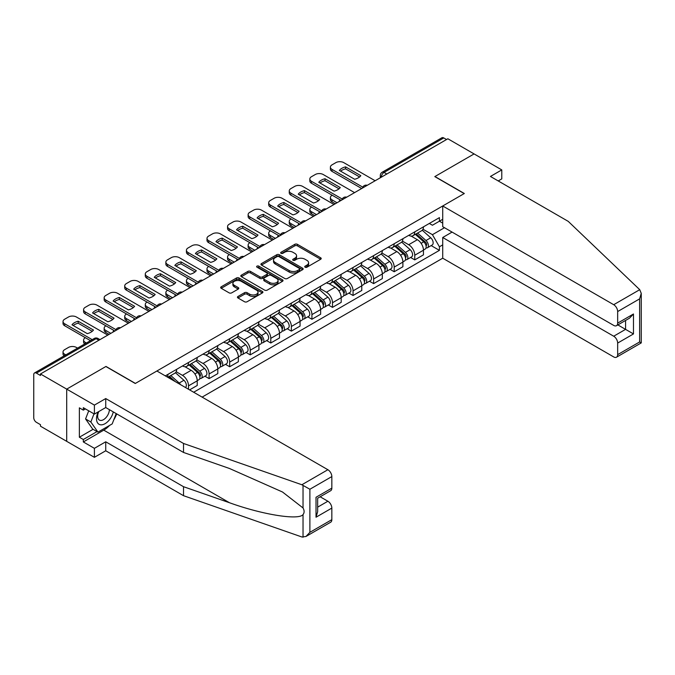 <?xml version="1.0" encoding="UTF-8"?>
<svg xmlns="http://www.w3.org/2000/svg" width="675" height="675" viewBox="0 0 675 675"><rect width="100%" height="100%" fill="white"/><g stroke="black" fill="none" stroke-linecap="round" stroke-linejoin="round"><path stroke-width="1.01" d="M305.108 267.207A1.282 0.743 0 0 0 306.923 267.207L320.667 259.267A1.831 1.055 0 0 0 321.207 258.517A1.831 1.055 0 0 0 320.667 257.774L297.38 244.325A1.831 1.055 0 0 0 294.789 244.325L281.036 252.264A1.282 0.743 0 0 0 280.665 252.788A1.282 0.743 0 0 0 281.036 253.311A1.282 0.743 0 0 0 282.85 253.311L284.631 252.281A5.856 3.383 0 0 1 292.916 252.281L294.857 253.403A5.856 3.383 0 0 1 296.57 255.791A5.856 3.383 0 0 1 294.857 258.179L293.077 259.208A1.282 0.743 0 0 0 292.697 259.732A1.282 0.743 0 0 0 293.077 260.255A1.282 0.743 0 0 0 294.891 260.255L296.663 259.225A5.856 3.383 0 0 1 304.948 259.225L306.889 260.348A5.856 3.383 0 0 1 308.602 262.744A5.856 3.383 0 0 1 306.889 265.132L305.108 266.161A1.282 0.743 0 0 0 304.737 266.684A1.282 0.743 0 0 0 305.108 267.207L305.108 266.161M237.98 296.477A1.831 1.055 0 0 0 237.44 297.219A1.831 1.055 0 0 0 237.98 297.97L244.51 301.742A1.831 1.055 0 0 0 247.101 301.742L262.373 292.925A1.831 1.055 0 0 0 262.913 292.174A1.831 1.055 0 0 0 262.373 291.431L239.077 277.982A1.831 1.055 0 0 0 236.495 277.982L221.223 286.799A1.831 1.055 0 0 0 220.683 287.542A1.831 1.055 0 0 0 221.223 288.293L229.112 292.849A1.831 1.055 0 0 0 231.702 292.849L238.241 289.077A1.831 1.055 0 0 0 238.773 288.326A1.831 1.055 0 0 0 238.241 287.584L234.326 285.323A4.894 2.827 0 0 1 232.892 283.323A4.894 2.827 0 0 1 235.913 280.716A4.894 2.827 0 0 1 241.245 281.323L256.584 290.183A4.894 2.827 0 0 1 258.019 292.174A4.894 2.827 0 0 1 254.99 294.789A4.894 2.827 0 0 1 249.657 294.173L247.101 292.697A1.831 1.055 0 0 0 244.51 292.697L237.98 296.477L237.98 297.97M40.475 373.975L447.854 138.772L474.086 153.925L434.801 176.605L464.197 193.582L135.397 383.408L106 366.441L66.707 389.121L40.475 373.975L40.475 375.494L36.391 373.132A3.729 2.152 -120 0 0 34.526 372.954A3.729 2.152 -120 0 0 33.75 374.659L33.75 417.741A3.729 2.152 -120 0 0 36.391 422.305L40.475 424.668L40.475 426.187L66.707 441.34L66.707 389.121L66.707 441.34L94.399 457.321L94.399 448.335L105.73 441.796L105.73 450.773L94.399 457.321M284.757 278.505A1.831 1.055 0 0 0 287.348 278.505L302.619 269.688A1.831 1.055 0 0 0 303.151 268.945A1.831 1.055 0 0 0 302.619 268.194L279.323 254.745A1.831 1.055 0 0 0 276.733 254.745L261.47 263.562A1.831 1.055 0 0 0 260.93 264.313A1.831 1.055 0 0 0 261.47 265.056L284.757 278.505M257.512 267.477A1.282 0.743 0 0 1 258.812 267.663L282.471 281.323L267.224 290.123A1.831 1.055 0 0 1 264.634 290.123L241.346 276.674L241.346 275.181A1.831 1.055 0 0 0 240.806 275.923A1.831 1.055 0 0 0 241.346 276.674M241.346 275.181L247.877 271.409A1.831 1.055 0 0 1 250.467 271.409L259.917 276.86A1.831 1.055 0 0 0 262.499 276.86L266.836 274.362A1.831 1.055 0 0 0 267.376 273.611A1.831 1.055 0 0 0 266.836 272.86L257.006 267.182A1.282 0.743 0 0 1 256.627 266.659A1.282 0.743 0 0 1 257.42 265.975A1.282 0.743 0 0 1 258.812 266.136L282.496 279.813A1.831 1.055 0 0 1 283.027 280.555A1.831 1.055 0 0 1 282.496 281.306L282.496 279.813M202.112 397.111L442.716 258.204L613.702 356.923A5.594 3.232 -120 0 0 616.503 357.202A5.594 3.232 -120 0 0 617.659 354.637L617.659 343.069A5.594 3.232 -120 0 0 613.702 336.218L625.573 329.366L633.479 333.939L617.659 343.069M386.809 174.015L384.041 172.42A3.729 2.152 60 0 0 382.177 172.235L441.906 137.751A3.729 2.152 60 0 1 443.77 137.936L384.041 172.42A3.729 2.152 120 0 0 381.409 176.985L381.409 177.137M446.538 139.539L443.77 137.936M414.762 231.863A8.572 4.953 60 0 1 412.982 235.718L421.689 230.69A8.572 4.953 -120 0 0 423.461 226.842M402.41 241.102L408.696 244.73A8.572 4.953 60 0 1 414.762 255.234L423.461 250.206A8.572 4.953 -120 0 0 417.395 239.701L411.168 236.107M423.461 250.206L423.461 254.855L414.762 259.875L410.594 257.47M412.982 235.718A8.572 4.953 60 0 1 408.763 235.33M414.762 255.234L414.762 259.875M394.192 243.743A8.572 4.953 60 0 1 392.42 247.59L401.119 242.561A8.572 4.953 -120 0 0 402.899 238.714M390.023 269.342L394.192 271.747L402.899 266.726L402.899 262.086A8.572 4.953 -120 0 0 396.832 251.581L390.606 247.987M392.42 247.59A8.572 4.953 60 0 1 388.201 247.202M381.848 252.973L388.133 256.601A8.572 4.953 60 0 1 394.192 267.106L394.192 271.747M373.629 255.614A8.572 4.953 60 0 1 371.849 259.462L380.557 254.441A8.572 4.953 -120 0 0 382.328 250.585M369.453 281.213L373.629 283.627L382.328 278.598L382.328 273.957A8.572 4.953 -120 0 0 376.262 263.452L370.035 259.858M371.849 259.462A8.572 4.953 60 0 1 367.63 259.073M361.277 264.845L367.563 268.473A8.572 4.953 60 0 1 373.629 278.977L373.629 283.627M353.059 267.486A8.572 4.953 60 0 1 351.287 271.333L359.986 266.313A8.572 4.953 -120 0 0 361.766 262.465M348.891 293.093L353.059 295.498L361.766 290.478L361.766 285.829A8.572 4.953 -120 0 0 355.7 275.324L349.473 271.73M351.287 271.333A8.572 4.953 60 0 1 347.06 270.953M340.715 276.725L347.001 280.353A8.572 4.953 60 0 1 353.059 290.858L353.059 295.498M332.497 279.357A8.572 4.953 60 0 1 330.716 283.213L339.424 278.184A8.572 4.953 -120 0 0 341.196 274.337M328.32 304.965L332.497 307.37L341.196 302.349L341.196 297.709A8.572 4.953 -120 0 0 335.129 287.204L328.902 283.601M330.716 283.213A8.572 4.953 60 0 1 326.498 282.825M320.144 288.596L326.43 292.224A8.572 4.953 60 0 1 332.497 302.729L332.497 307.37M311.926 291.237A8.572 4.953 60 0 1 310.154 295.085L318.853 290.064A8.572 4.953 -120 0 0 320.625 286.208M307.758 316.837L311.926 319.25L320.633 314.221L320.633 309.58A8.572 4.953 -120 0 0 314.567 299.076L308.34 295.481M310.154 295.085A8.572 4.953 60 0 1 305.927 294.697M299.582 300.468L305.868 304.096A8.572 4.953 60 0 1 311.926 314.601L311.926 319.25M291.364 303.109A8.572 4.953 60 0 1 289.583 306.956L298.282 301.936A8.572 4.953 -120 0 0 300.063 298.088M287.187 328.708L291.364 331.121L300.063 326.093L300.063 321.452A8.572 4.953 -120 0 0 293.996 310.947L287.769 307.353M289.583 306.956A8.572 4.953 60 0 1 285.365 306.568M279.011 312.348L285.297 315.976A8.572 4.953 60 0 1 291.364 326.481L291.364 331.121M270.793 314.98A8.572 4.953 60 0 1 269.021 318.836L277.72 313.808A8.572 4.953 -120 0 0 279.492 309.96M266.625 340.588L270.793 342.993L279.492 337.973L279.492 333.323A8.572 4.953 -120 0 0 273.434 322.827L267.207 319.224M269.021 318.836A8.572 4.953 60 0 1 264.794 318.448M258.449 324.219L264.727 327.848A8.572 4.953 60 0 1 270.793 338.352L270.793 342.993M250.231 326.86A8.572 4.953 60 0 1 248.451 330.708L257.15 325.688A8.572 4.953 -120 0 0 258.93 321.832M246.054 352.46L250.231 354.864L258.93 349.844L258.93 345.203A8.572 4.953 -120 0 0 252.863 334.699L246.637 331.104M248.451 330.708A8.572 4.953 60 0 1 244.232 330.32M237.878 336.091L244.164 339.719A8.572 4.953 60 0 1 250.231 350.224L250.231 354.864M229.66 338.732A8.572 4.953 60 0 1 227.888 342.579L236.587 337.559A8.572 4.953 -120 0 0 238.359 333.712M225.492 364.331L229.66 366.744L238.359 361.716L238.359 357.075A8.572 4.953 -120 0 0 232.301 346.57L226.066 342.976M227.888 342.579A8.572 4.953 60 0 1 223.661 342.191M217.316 347.971L223.594 351.599A8.572 4.953 60 0 1 229.66 362.095L229.66 366.744M209.098 350.603A8.572 4.953 60 0 1 207.318 354.459L216.017 349.431A8.572 4.953 -120 0 0 217.797 345.583M204.922 376.211L209.098 378.616L217.797 373.596L217.797 368.947A8.572 4.953 -120 0 0 211.731 358.442L205.504 354.848M207.318 354.459A8.572 4.953 60 0 1 203.099 354.071M196.746 359.843L203.032 363.471A8.572 4.953 60 0 1 209.098 373.975L209.098 378.616M188.528 362.483A8.572 4.953 60 0 1 186.756 366.331L195.455 361.302A8.572 4.953 -120 0 0 197.227 357.455M189.582 389.88L197.227 385.467L197.227 380.827A8.572 4.953 -120 0 0 191.168 370.322L184.933 366.727M186.756 366.331A8.572 4.953 60 0 1 182.528 365.943M176.175 371.714L182.461 375.342A8.572 4.953 60 0 1 188.528 385.847L188.528 389.273M167.771 377.291L174.884 373.182A8.572 4.953 -120 0 0 176.664 369.326M167.957 374.355A8.572 4.953 60 0 1 167.324 377.03M442.716 223.113L439.417 221.206L432.43 225.239L429.334 223.45M422.98 229.23L432.43 234.681L444.487 227.72M442.716 244.882L439.417 246.78L432.43 234.681M193.666 392.243L439.417 250.358L439.417 246.78M442.716 219.308L439.417 221.206L439.417 217.628L165.324 375.874M431.156 245.59L439.417 250.358M305.623 267.384L306.889 266.65A5.856 3.383 0 0 0 308.602 264.262L308.602 262.744M296.57 255.791L296.57 257.31A5.856 3.383 0 0 1 294.857 259.706L293.583 260.44M320.667 257.774L320.667 259.267L297.38 245.843A1.831 1.055 0 0 0 294.789 245.843L281.551 253.488M302.619 268.194L302.619 269.688L279.323 256.272A1.831 1.055 0 0 0 276.733 256.272L261.495 265.073L261.47 263.562M299.379 269.468A1.282 0.743 0 0 0 299.759 268.945A1.282 0.743 0 0 0 299.379 268.422L278.935 256.61A1.282 0.743 0 0 0 277.121 256.61L275.248 257.698A5.856 3.383 0 0 0 273.535 260.086A5.856 3.383 0 0 0 275.248 262.482L289.229 270.548A5.856 3.383 0 0 0 297.506 270.548L299.379 269.468L299.379 270.987A1.282 0.743 0 0 0 299.759 270.464L299.759 268.945M273.535 260.086L273.535 261.613A5.856 3.383 0 0 0 275.248 264.001L275.248 262.482M299.379 270.987L297.506 272.067A5.856 3.383 0 0 1 289.229 272.067L275.248 264.001M241.372 276.691L247.877 272.928L247.877 271.409M267.376 273.611L267.376 275.13A1.831 1.055 0 0 1 266.836 275.881L262.499 278.387A1.831 1.055 0 0 1 259.917 278.387L250.467 272.928A1.831 1.055 0 0 0 247.877 272.928M269.713 282.521A4.894 2.827 0 0 0 275.054 283.137A4.894 2.827 0 0 0 278.075 280.522A4.894 2.827 0 0 0 276.64 278.522L271.24 275.4A1.831 1.055 0 0 0 268.65 275.4L264.313 277.906A1.831 1.055 0 0 0 263.782 278.657A1.831 1.055 0 0 0 264.313 279.399L269.713 282.521L269.713 284.04A4.894 2.827 0 0 0 275.054 284.656A4.894 2.827 0 0 0 278.075 282.04L278.075 280.522M263.782 278.657L263.782 280.176A1.831 1.055 0 0 0 264.313 280.927L264.313 279.399M269.713 284.04L264.313 280.927M258.019 292.174L258.019 293.701A4.894 2.827 0 0 1 254.99 296.308A4.894 2.827 0 0 1 249.657 295.701L247.101 294.224A1.831 1.055 0 0 0 244.51 294.224L238.005 297.979M232.892 283.323L232.892 284.85A4.894 2.827 0 0 0 234.326 286.841L234.326 285.323M238.216 289.094L234.326 286.841M262.347 292.942L239.077 279.501A1.831 1.055 0 0 0 236.495 279.501L221.248 288.309L221.223 286.799M415.353 234.343L423.74 241.827A4.657 2.692 60 0 1 425.199 249.033L423.461 250.037M339.812 201.15L339.365 200.888A11.652 6.725 -0 0 1 340.267 199.893M415.581 234.546L419.521 236.824M332.168 195.218L332.032 195.294A5.594 3.232 -0 0 0 330.396 197.572A5.594 3.232 -0 0 0 332.032 199.859L337.044 202.753M416.205 233.854L425.528 242.182A2.236 1.291 60 0 1 426.229 245.641A2.236 1.291 60 0 1 426.026 245.717M417.597 233.052L425.976 240.528A4.657 2.692 60 0 1 427.444 247.733A4.657 2.692 60 0 1 426.035 247.885M422.272 230.243L430.726 237.786A4.657 2.692 60 0 1 432.186 245L427.444 247.733M335.332 203.74L332.032 201.833A5.594 3.232 180 0 1 330.396 199.555L330.396 197.572M359.606 176.951L345.558 168.843A11.652 6.725 180 0 0 340.588 171.155M361.699 188.519L332.032 171.391A5.594 3.232 180 0 1 330.396 169.104L330.396 167.13A5.594 3.232 -0 0 0 332.032 169.408L332.032 171.391M345.558 166.868A11.652 6.725 180 0 0 339.365 170.446L354.637 179.263A11.652 6.725 180 0 0 360.83 175.686L345.558 166.868L345.558 168.843M375.148 180.757L343.769 162.633A5.594 3.232 -0 0 0 335.855 162.633L332.032 164.843A5.594 3.232 -0 0 0 330.396 167.13M362.787 187.169L332.032 169.408M394.791 246.223L403.169 253.699A4.657 2.692 60 0 1 404.637 260.904L402.891 261.908M319.241 213.03L318.794 212.768A11.652 6.725 -0 0 1 319.705 211.764M395.01 246.417L398.959 248.695M311.597 207.09L311.47 207.166A5.594 3.232 -0 0 0 309.825 209.453A5.594 3.232 -0 0 0 311.47 211.731L316.474 214.625M395.634 245.734L404.958 254.053A2.236 1.291 60 0 1 405.667 257.512A2.236 1.291 60 0 1 405.456 257.597M397.035 244.924L405.413 252.408A4.657 2.692 60 0 1 406.873 259.613A4.657 2.692 60 0 1 405.464 259.765M401.701 242.122L410.155 249.666A4.657 2.692 60 0 1 411.623 256.871L406.873 259.613M314.761 215.612L311.47 213.713A5.594 3.232 180 0 1 309.825 211.427L309.825 209.453M374.22 258.095L382.607 265.57A4.657 2.692 60 0 1 384.067 272.776L382.328 273.78M298.679 224.902L298.232 224.64A11.652 6.725 -0 0 1 299.135 223.644M374.448 258.289L378.388 260.567M291.035 218.962L290.9 219.038A5.594 3.232 -0 0 0 289.263 221.324A5.594 3.232 -0 0 0 290.9 223.602L295.912 226.496M375.072 257.605L384.396 265.925A2.236 1.291 60 0 1 385.096 269.384A2.236 1.291 60 0 1 384.893 269.468M376.464 256.804L384.843 264.279A4.657 2.692 60 0 1 386.311 271.485A4.657 2.692 60 0 1 384.902 271.637M381.139 253.994L389.593 261.537A4.657 2.692 60 0 1 391.053 268.743L386.311 271.485M294.199 227.492L290.9 225.585A5.594 3.232 180 0 1 289.263 223.298L289.263 221.324M639.731 289.685L641.25 293.372L639.613 298.882L617.659 311.555A5.594 3.232 -120 0 0 613.702 304.703L639.731 289.685L568.223 221.358L490.438 176.453L501.778 169.906L474.086 153.925L434.936 176.529L464.333 193.506L442.716 205.985L613.702 304.703M501.778 169.906L501.778 178.892L498.218 180.942M442.716 258.204L442.716 237.499L613.702 336.218M442.716 205.985L442.716 226.69L613.702 325.409A5.594 3.232 -120 0 0 616.503 325.688A5.594 3.232 -120 0 0 617.659 323.131L617.659 311.555M452.073 232.09L442.716 237.499M617.844 324.911L625.573 329.366L625.573 320.456M617.659 323.131L633.479 313.993L629.522 318.17L616.503 325.688M617.659 354.637L639.613 341.963L640.44 342.444M105.73 441.796L183.516 486.7L183.516 495.686L301.86 536.971L305.927 536.507L309.884 532.33L331.838 519.657A5.594 3.232 60 0 1 330.674 522.222L305.927 536.507M183.516 486.7L229.492 502.74C262.153 514.612 298.747 520.501 303.033 514.586C304.467 512.781 304.467 510.57 303.033 507.954L282.496 491.999L229.492 468.492L183.516 452.452L105.73 407.54L94.399 414.087L83.32 407.692L83.32 410.13L79.363 407.843L79.363 437.223L83.32 439.509L97.031 431.595M183.516 495.686L105.73 450.773M331.838 476.575L309.884 489.248L301.86 484.751L183.516 443.467L105.73 398.562L94.399 405.101L66.707 389.121L105.865 366.517L135.262 383.484L156.887 371.005L327.881 469.724A5.594 3.232 60 0 1 331.838 476.575L331.838 488.143A5.594 3.232 60 0 1 330.674 490.708L317.655 498.226L317.655 511.709L316.018 517.227L316.018 497.281C318.153 498.513 318.153 498.513 316.018 497.281L331.838 488.143M94.399 405.101L94.399 414.087M109.569 425.419A20.976 12.108 -60 0 1 103.756 430.144L83.32 441.948L94.399 448.335M83.32 441.948L83.32 439.509M105.73 398.562L105.73 407.54M183.516 443.467L183.516 452.452M317.655 507.144L327.881 501.238A5.594 3.232 60 0 1 331.838 508.089L331.838 519.657M327.881 501.238L320.161 496.783M116.707 413.876A20.976 12.108 -60 0 1 113.738 419.934M85.43 408.907L83.32 410.13M79.363 437.223L93.082 429.308M98.17 411.91A12.116 6.995 120 0 0 96.508 418.728A12.116 6.995 120 0 0 103.823 424.297A12.116 6.995 120 0 0 113.282 411.893M98.82 411.531A8.294 4.792 120 0 0 97.647 416.264A8.294 4.792 120 0 0 99.368 420.069A8.294 4.792 120 0 0 105.697 417.909A8.294 4.792 120 0 0 109.375 409.649M116.201 413.581L112.193 423.908L97.959 432.127L92.686 429.081L85.565 418.956L88.729 410.813M97.959 432.127L90.838 422.002L94.002 413.859M85.565 418.956L90.838 422.002M339.036 188.831L324.996 180.723A11.652 6.725 180 0 0 320.017 183.026M341.128 200.391L311.47 183.262A5.594 3.232 180 0 1 309.825 180.984L309.825 179.002A5.594 3.232 -0 0 0 311.47 181.288L311.47 183.262M324.996 178.74A11.652 6.725 180 0 0 318.794 182.318L334.066 191.135A11.652 6.725 180 0 0 340.259 187.557L324.996 178.74L324.996 180.723M354.577 192.628L323.198 174.513A5.594 3.232 -0 0 0 315.293 174.513L311.47 176.715A5.594 3.232 -0 0 0 309.825 179.002M342.225 199.041L311.47 181.288M318.465 200.703L304.425 192.594A11.652 6.725 180 0 0 299.455 194.898M320.566 212.262L290.9 195.143A5.594 3.232 180 0 1 289.263 192.856L289.263 190.873A5.594 3.232 -0 0 0 290.9 193.16L290.9 195.143M304.425 190.62A11.652 6.725 180 0 0 298.232 194.197L313.495 203.006A11.652 6.725 180 0 0 319.697 199.429L304.425 190.62L304.425 192.594M334.007 204.5L302.636 186.384A5.594 3.232 -0 0 0 294.722 186.384L290.9 188.595A5.594 3.232 -0 0 0 289.263 190.873M321.654 210.921L290.9 193.16M353.658 269.966L362.036 277.45A4.657 2.692 60 0 1 363.504 284.656L361.758 285.66M278.108 236.773L277.661 236.512A11.652 6.725 -0 0 1 278.573 235.516M353.877 270.169L357.826 272.447M270.464 230.833L270.337 230.918A5.594 3.232 -0 0 0 268.692 233.196A5.594 3.232 -0 0 0 270.337 235.482L275.341 238.376M354.502 269.477L363.825 277.805A2.236 1.291 60 0 1 364.534 281.264A2.236 1.291 60 0 1 364.323 281.34M355.894 268.675L364.281 276.151A4.657 2.692 60 0 1 365.74 283.357A4.657 2.692 60 0 1 364.331 283.508M360.568 265.866L369.023 273.409A4.657 2.692 60 0 1 370.491 280.623L365.74 283.357M273.628 239.363L270.337 237.457A5.594 3.232 180 0 1 268.692 235.178L268.692 233.196M333.087 281.846L341.474 289.322A4.657 2.692 60 0 1 342.934 296.527L341.196 297.532M257.546 248.645L257.099 248.392A11.652 6.725 -0 0 1 258.002 247.387M333.315 282.04L337.255 284.318M249.902 242.713L249.767 242.789A5.594 3.232 -0 0 0 248.13 245.067A5.594 3.232 -0 0 0 249.767 247.354L254.779 250.248M333.931 281.357L343.263 289.676A2.236 1.291 60 0 1 343.963 293.136A2.236 1.291 60 0 1 343.761 293.22M335.332 280.547L343.71 288.023A4.657 2.692 60 0 1 345.178 295.237A4.657 2.692 60 0 1 343.769 295.38M340.006 277.746L348.46 285.289A4.657 2.692 60 0 1 349.92 292.494L345.178 295.237M253.066 251.235L249.767 249.337A5.594 3.232 180 0 1 248.13 247.05L248.13 245.067M312.525 293.718L320.903 301.193A4.657 2.692 60 0 1 322.363 308.399L320.625 309.403M236.976 260.525L236.528 260.263A11.652 6.725 -0 0 1 237.44 259.267M312.744 293.912L316.693 296.19M229.331 254.585L229.196 254.661A5.594 3.232 -0 0 0 227.559 256.947A5.594 3.232 -0 0 0 229.196 259.225L234.208 262.119M313.369 293.228L322.692 301.548A2.236 1.291 60 0 1 323.392 305.007A2.236 1.291 60 0 1 323.19 305.092M314.761 292.418L323.148 299.902A4.657 2.692 60 0 1 324.608 307.108A4.657 2.692 60 0 1 323.198 307.26M319.435 289.617L327.89 297.16A4.657 2.692 60 0 1 329.358 304.366L324.608 307.108M232.495 263.107L229.196 261.208A5.594 3.232 180 0 1 227.559 258.922L227.559 256.947M297.903 212.574L283.854 204.466A11.652 6.725 180 0 0 278.885 206.778M299.995 224.142L270.337 207.014A5.594 3.232 180 0 1 268.692 204.727L268.692 202.753A5.594 3.232 -0 0 0 270.337 205.031L270.337 207.014M283.854 202.492A11.652 6.725 180 0 0 277.661 206.069L292.933 214.886A11.652 6.725 180 0 0 299.126 211.309L283.854 202.492L283.854 204.466M313.445 216.371L282.066 198.256A5.594 3.232 -0 0 0 274.16 198.256L270.337 200.467A5.594 3.232 -0 0 0 268.692 202.753M301.092 222.792L270.337 205.031M277.332 224.454L263.292 216.346A11.652 6.725 180 0 0 258.323 218.649M279.433 236.014L249.767 218.886A5.594 3.232 180 0 1 248.13 216.599L248.13 214.625A5.594 3.232 -0 0 0 249.767 216.911L249.767 218.886M263.292 214.363A11.652 6.725 180 0 0 257.099 217.941L272.363 226.758A11.652 6.725 180 0 0 278.564 223.18L263.292 214.363L263.292 216.346M292.874 228.251L261.503 210.136A5.594 3.232 -0 0 0 253.589 210.136L249.767 212.338A5.594 3.232 -0 0 0 248.13 214.625M280.522 234.664L249.767 216.911M256.77 236.326L242.722 228.218A11.652 6.725 180 0 0 237.752 230.521M258.863 247.885L229.196 230.757A5.594 3.232 180 0 1 227.559 228.479L227.559 226.496A5.594 3.232 -0 0 0 229.196 228.783L229.196 230.757M242.722 226.235A11.652 6.725 180 0 0 236.528 229.812L251.8 238.629A11.652 6.725 180 0 0 257.993 235.052L242.722 226.235L242.722 228.218M272.312 240.123L240.933 222.007A5.594 3.232 -0 0 0 233.027 222.007L229.196 224.218A5.594 3.232 -0 0 0 227.559 226.496M259.959 246.535L229.196 228.783M291.954 305.589L300.333 313.065A4.657 2.692 60 0 1 301.801 320.279L300.063 321.283M216.413 272.396L215.958 272.135A11.652 6.725 -0 0 1 216.869 271.139M292.182 305.792L296.123 308.07M208.769 266.456L208.634 266.532A5.594 3.232 -0 0 0 206.997 268.819A5.594 3.232 -0 0 0 208.634 271.105L213.646 273.991M292.798 305.1L302.13 313.419A2.236 1.291 60 0 1 302.83 316.887A2.236 1.291 60 0 1 302.628 316.963M294.199 304.298L302.577 311.774A4.657 2.692 60 0 1 304.045 318.98A4.657 2.692 60 0 1 302.636 319.132M298.873 301.489L307.327 309.032A4.657 2.692 60 0 1 308.787 316.246L304.045 318.98M211.925 274.987L208.634 273.08A5.594 3.232 180 0 1 206.997 270.802L206.997 268.819M236.199 248.198L222.159 240.089A11.652 6.725 180 0 0 217.19 242.401M238.3 259.757L208.634 242.637A5.594 3.232 180 0 1 206.997 240.351L206.997 238.376A5.594 3.232 -0 0 0 208.634 240.654L208.634 242.637M222.159 238.115A11.652 6.725 180 0 0 215.958 241.692L231.23 250.509A11.652 6.725 180 0 0 237.431 246.932L222.159 238.115L222.159 240.089M251.741 251.994L220.371 233.879A5.594 3.232 -0 0 0 212.456 233.879L208.634 236.09A5.594 3.232 -0 0 0 206.997 238.376M239.389 258.415L208.634 240.654M271.392 317.461L279.771 324.945A4.657 2.692 60 0 1 281.23 332.151L279.492 333.155M195.843 284.268L195.396 284.015A11.652 6.725 -0 0 1 196.307 283.011M271.612 317.663L275.56 319.942M188.198 278.336L188.063 278.412A5.594 3.232 -0 0 0 186.427 280.69A5.594 3.232 -0 0 0 188.063 282.977L193.075 285.871M272.236 316.98L281.559 325.299A2.236 1.291 60 0 1 282.26 328.759A2.236 1.291 60 0 1 282.057 328.835M273.628 316.17L282.015 323.646A4.657 2.692 60 0 1 283.475 330.86A4.657 2.692 60 0 1 282.066 331.003M278.302 313.369L286.757 320.912A4.657 2.692 60 0 1 288.225 328.118L283.475 330.86M191.363 286.858L188.063 284.96A5.594 3.232 180 0 1 186.427 282.673L186.427 280.69M215.637 260.077L201.589 251.969A11.652 6.725 180 0 0 196.619 254.273M217.73 271.637L188.063 254.509A5.594 3.232 180 0 1 186.427 252.222L186.427 250.248A5.594 3.232 -0 0 0 188.063 252.526L188.063 254.509M201.589 249.986A11.652 6.725 180 0 0 195.396 253.564L210.668 262.381A11.652 6.725 180 0 0 216.861 258.803L201.589 249.986L201.589 251.969M231.179 263.874L199.8 245.759A5.594 3.232 -0 0 0 191.886 245.759L188.063 247.961A5.594 3.232 -0 0 0 186.427 250.248M218.827 270.287L188.063 252.526M250.822 329.341L259.2 336.817A4.657 2.692 60 0 1 260.668 344.022L258.93 345.026M175.281 296.148L174.825 295.886A11.652 6.725 -0 0 1 175.736 294.891M251.041 329.535L254.99 331.813M167.628 290.208L167.501 290.284A5.594 3.232 -0 0 0 165.864 292.57A5.594 3.232 -0 0 0 167.501 294.848L172.513 297.743M251.665 328.852L260.997 337.171A2.236 1.291 60 0 1 261.698 340.63A2.236 1.291 60 0 1 261.495 340.715M253.066 328.042L261.444 335.526A4.657 2.692 60 0 1 262.904 342.731A4.657 2.692 60 0 1 261.503 342.883M257.74 325.24L266.195 332.783A4.657 2.692 60 0 1 267.654 339.989L262.904 342.731M170.792 298.73L167.501 296.831A5.594 3.232 180 0 1 165.864 294.545L165.864 292.57M195.067 271.949L181.027 263.841A11.652 6.725 180 0 0 176.057 266.144M197.159 283.508L167.501 266.38A5.594 3.232 180 0 1 165.864 264.102L165.864 262.119A5.594 3.232 -0 0 0 167.501 264.406L167.501 266.38M181.027 261.858A11.652 6.725 180 0 0 174.825 265.435L190.097 274.252A11.652 6.725 180 0 0 196.298 270.675L181.027 261.858L181.027 263.841M210.608 275.746L179.229 257.631A5.594 3.232 -0 0 0 171.323 257.631L167.501 259.841A5.594 3.232 -0 0 0 165.864 262.119M198.256 282.158L167.501 264.406M230.259 341.212L238.638 348.688A4.657 2.692 60 0 1 240.097 355.902L238.359 356.906M154.71 308.019L154.263 307.758A11.652 6.725 -0 0 1 155.174 306.762M230.479 341.407L234.419 343.685M147.066 302.079L146.931 302.155A5.594 3.232 -0 0 0 145.294 304.442A5.594 3.232 -0 0 0 146.931 306.728L151.943 309.614M231.103 340.723L240.427 349.043A2.236 1.291 60 0 1 241.127 352.502A2.236 1.291 60 0 1 240.924 352.586M232.495 339.922L240.874 347.397A4.657 2.692 60 0 1 242.342 354.603A4.657 2.692 60 0 1 240.933 354.755M237.17 337.112L245.624 344.655A4.657 2.692 60 0 1 247.084 351.861L242.342 354.603M150.23 310.61L146.931 308.703A5.594 3.232 180 0 1 145.294 306.425L145.294 304.442M174.504 283.821L160.456 275.712A11.652 6.725 180 0 0 155.486 278.024M176.597 295.38L146.931 278.26A5.594 3.232 180 0 1 145.294 275.974L145.294 273.991A5.594 3.232 -0 0 0 146.931 276.277L146.931 278.26M160.456 273.738A11.652 6.725 180 0 0 154.263 277.315L169.535 286.132A11.652 6.725 180 0 0 175.728 282.555L160.456 273.738L160.456 275.712M190.046 287.618L158.667 269.502A5.594 3.232 -0 0 0 150.753 269.502L146.931 271.713A5.594 3.232 -0 0 0 145.294 273.991M177.685 294.038L146.931 276.277M209.689 353.084L218.067 360.568A4.657 2.692 60 0 1 219.535 367.774L217.797 368.778M134.148 319.891L133.692 319.629A11.652 6.725 -0 0 1 134.603 318.634M209.908 353.287L213.857 355.565M126.495 313.959L126.368 314.035A5.594 3.232 -0 0 0 124.732 316.313A5.594 3.232 -0 0 0 126.368 318.6L131.372 321.494M210.532 352.595L219.864 360.923A2.236 1.291 60 0 1 220.565 364.382A2.236 1.291 60 0 1 220.362 364.458M211.933 351.793L220.312 359.269A4.657 2.692 60 0 1 221.771 366.474A4.657 2.692 60 0 1 220.371 366.626M216.608 348.983L225.053 356.527A4.657 2.692 60 0 1 226.522 363.741L221.771 366.474M129.659 322.481L126.368 320.574A5.594 3.232 180 0 1 124.732 318.296L124.732 316.313M153.934 295.692L139.894 287.584A11.652 6.725 180 0 0 134.924 289.896M156.026 307.26L126.368 290.132A5.594 3.232 180 0 1 124.732 287.845L124.732 285.871A5.594 3.232 -0 0 0 126.368 288.149L126.368 290.132M139.894 285.609A11.652 6.725 180 0 0 133.692 289.187L148.964 298.004A11.652 6.725 180 0 0 155.166 294.427L139.894 285.609L139.894 287.584M169.476 299.498L138.097 281.374A5.594 3.232 -0 0 0 130.191 281.374L126.368 283.584A5.594 3.232 -0 0 0 124.732 285.871M157.123 305.91L126.368 288.149M189.127 364.964L197.505 372.44A4.657 2.692 60 0 1 198.965 379.645L197.227 380.649M113.577 331.771L113.13 331.509A11.652 6.725 -0 0 1 114.033 330.505M189.346 365.158L193.286 367.436M105.933 325.831L105.798 325.907A5.594 3.232 -0 0 0 104.161 328.193A5.594 3.232 -0 0 0 105.798 330.472L110.81 333.366M189.97 364.475L199.294 372.794A2.236 1.291 60 0 1 199.994 376.253A2.236 1.291 60 0 1 199.792 376.338M191.363 363.665L199.741 371.149A4.657 2.692 60 0 1 201.209 378.354A4.657 2.692 60 0 1 199.8 378.506M196.037 360.863L204.491 368.407A4.657 2.692 60 0 1 205.951 375.612L201.209 378.354M109.097 334.353L105.798 332.454A5.594 3.232 180 0 1 104.161 330.168L104.161 328.193M133.372 307.572L119.323 299.464A11.652 6.725 180 0 0 114.353 301.767M135.464 319.132L105.798 302.003A5.594 3.232 180 0 1 104.161 299.725L104.161 297.743A5.594 3.232 -0 0 0 105.798 300.029L105.798 302.003M119.323 297.481A11.652 6.725 180 0 0 113.13 301.058L128.402 309.876A11.652 6.725 180 0 0 134.595 306.298L119.323 297.481L119.323 299.464M148.913 311.369L117.534 293.254A5.594 3.232 -0 0 0 109.62 293.254L105.798 295.456A5.594 3.232 -0 0 0 104.161 297.743M136.553 317.782L105.798 300.029M168.556 376.836L171.433 379.401M168.775 377.03L172.724 379.308M85.362 337.702L85.236 337.778A5.594 3.232 -0 0 0 83.59 340.065A5.594 3.232 -0 0 0 85.236 342.343L86.383 343.01M175.382 381.679L169.4 376.346M170.8 375.545L179.179 383.02A4.657 2.692 60 0 1 180.529 384.649M175.466 372.735L183.921 380.278A4.657 2.692 60 0 1 185.414 387.475M84.704 343.98A5.594 3.232 180 0 1 83.59 342.039L83.59 340.065M112.801 319.444L98.761 311.335A11.652 6.725 180 0 0 93.791 313.639M114.893 331.003L85.236 313.883A5.594 3.232 180 0 1 83.59 311.597L83.59 309.614A5.594 3.232 -0 0 0 85.236 311.901L85.236 313.883M98.761 309.361A11.652 6.725 180 0 0 92.559 312.938L107.831 321.747A11.652 6.725 180 0 0 114.024 318.17L98.761 309.361L98.761 311.335M128.343 323.241L96.964 305.125A5.594 3.232 -0 0 0 89.058 305.125L85.236 307.336A5.594 3.232 -0 0 0 83.59 309.614M115.99 329.662L85.236 311.901M77.549 348.114L76.402 347.448A5.594 3.232 -0 0 0 68.487 347.448L64.665 349.658A5.594 3.232 -0 0 0 63.028 351.937A5.594 3.232 -0 0 0 64.665 354.223L65.812 354.881M64.142 355.852A5.594 3.232 180 0 1 63.028 353.919L63.028 351.937M92.239 331.315L78.19 323.207A11.652 6.725 180 0 0 73.221 325.519M90.467 340.647L64.665 325.755A5.594 3.232 180 0 1 63.028 323.468L63.028 321.494A5.594 3.232 -0 0 0 64.665 323.772L64.665 325.755M78.19 321.233A11.652 6.725 180 0 0 71.997 324.81L87.269 333.627A11.652 6.725 180 0 0 93.462 330.05L78.19 321.233L78.19 323.207M107.781 335.112L76.402 316.997A5.594 3.232 -0 0 0 68.487 316.997L64.665 319.207A5.594 3.232 -0 0 0 63.028 321.494M92.18 339.66L64.665 323.772M381.535 177.061L381.409 176.985A3.729 2.152 0 0 1 380.312 175.466L380.312 177.77M188.528 385.847L197.227 380.827M209.098 373.975L217.797 368.947M229.66 362.095L238.359 357.075M250.231 350.224L258.93 345.203M270.793 338.352L279.492 333.323M291.364 326.481L300.063 321.452M311.926 314.601L320.633 309.58M332.497 302.729L341.196 297.709M353.059 290.858L361.766 285.829M373.629 278.977L382.328 273.957M394.192 267.106L402.899 262.086M182.461 375.342L191.168 370.322M203.032 363.471L211.731 358.442M223.594 351.599L232.301 346.57M244.164 339.719L252.863 334.699M264.727 327.848L273.434 322.827M285.297 315.976L293.996 310.947M305.868 304.096L314.567 299.076M326.43 292.224L335.129 287.204M347.001 280.353L355.7 275.324M367.563 268.473L376.262 263.452M388.133 256.601L396.832 251.581M408.696 244.73L417.395 239.701M366.938 185.49A3.729 2.152 120 0 0 365.293 186.443M346.368 197.362A3.729 2.152 120 0 0 344.723 198.315M325.806 209.242A3.729 2.152 120 0 0 324.16 210.187M305.235 221.113A3.729 2.152 120 0 0 303.59 222.067M284.673 232.985A3.729 2.152 120 0 0 283.027 233.938M264.102 244.865A3.729 2.152 120 0 0 262.457 245.81M243.54 256.736A3.729 2.152 120 0 0 241.886 257.69M222.969 268.608A3.729 2.152 120 0 0 221.324 269.561M202.407 280.488A3.729 2.152 120 0 0 200.753 281.433M181.837 292.359A3.729 2.152 120 0 0 180.191 293.304M161.266 304.231A3.729 2.152 120 0 0 159.621 305.184M140.704 316.102A3.729 2.152 120 0 0 139.058 317.056M120.133 327.983A3.729 2.152 120 0 0 118.488 328.927M98.879 340.251L96.112 338.656L36.391 373.132M99.968 339.626L97.976 338.47A3.729 2.152 120 0 0 96.112 338.656A3.729 2.152 60 0 0 94.247 338.47L34.526 372.954M306.889 266.65L306.889 265.132M293.077 260.255L293.077 259.208M294.857 259.706L294.857 258.179M281.036 253.311L281.036 252.264M294.789 245.843L294.789 244.325M297.38 245.843L297.38 244.325M276.733 256.272L276.733 254.745M279.323 256.272L279.323 254.745M289.229 272.067L289.229 270.548M297.506 272.067L297.506 270.548M250.467 272.928L250.467 271.409M259.917 278.387L259.917 276.86M262.499 278.387L262.499 276.86M266.836 275.881L266.836 274.362M258.812 267.663L258.812 266.136M244.51 294.224L244.51 292.697M247.101 294.224L247.101 292.697M249.657 295.701L249.657 294.173M238.241 289.077L238.241 287.584M236.495 279.501L236.495 277.982M239.077 279.501L239.077 277.982M262.373 292.925L262.373 291.431M423.74 241.827L421.124 243.329M426.693 244.612L425.849 245.101M430.726 237.786L425.976 240.528M332.032 201.833L332.032 199.859M403.169 253.699L400.553 255.209M406.131 256.492L405.287 256.973M410.155 249.666L405.413 252.408M311.47 213.713L311.47 211.731M382.607 265.57L379.991 267.081M385.56 268.363L384.716 268.844M389.593 261.537L384.843 264.279M290.9 225.585L290.9 223.602M639.613 341.963L639.613 298.882M633.479 313.993L633.479 333.939M303.033 537.249L303.033 514.586M303.033 507.954L303.033 485.3M309.884 489.248L309.884 532.33M331.838 508.089L316.018 517.227M301.86 484.751L327.881 469.724M103.756 430.144L229.492 502.74M362.036 277.45L359.421 278.952M364.989 280.235L364.154 280.724M369.023 273.409L364.281 276.151M270.337 237.457L270.337 235.482M341.474 289.322L338.858 290.832M344.427 292.115L343.583 292.596M348.46 285.289L343.71 288.023M249.767 249.337L249.767 247.354M320.903 301.193L318.288 302.704M323.857 303.986L323.021 304.467M327.89 297.16L323.148 299.902M229.196 261.208L229.196 259.225M300.333 313.065L297.726 314.575M303.294 315.858L302.451 316.347M307.327 309.032L302.577 311.774M208.634 273.08L208.634 271.105M279.771 324.945L277.155 326.455M282.724 327.729L281.888 328.219M286.757 320.912L282.015 323.646M188.063 284.96L188.063 282.977M259.2 336.817L256.593 338.327M262.162 339.609L261.318 340.09M266.195 332.783L261.444 335.526M167.501 296.831L167.501 294.848M238.638 348.688L236.022 350.198M241.591 351.481L240.756 351.97M245.624 344.655L240.874 347.397M146.931 308.703L146.931 306.728M218.067 360.568L215.46 362.07M221.029 363.352L220.185 363.842M225.053 356.527L220.312 359.269M126.368 320.574L126.368 318.6M197.505 372.44L194.889 373.95M200.458 375.233L199.623 375.713M204.491 368.407L199.741 371.149M105.798 332.454L105.798 330.472M183.921 380.278L179.179 383.02M85.236 343.676L85.236 342.343M64.665 355.548L64.665 354.223M367.251 185.304A3.729 3.729 0 0 0 362.467 188.072M346.688 197.184A3.729 3.729 0 0 0 341.904 199.943M326.118 209.056A3.729 3.729 0 0 0 321.334 211.815M305.556 220.927A3.729 3.729 0 0 0 300.772 223.695M284.985 232.808A3.729 3.729 0 0 0 280.201 235.567M264.423 244.679A3.729 3.729 0 0 0 259.639 247.438M243.852 256.551A3.729 3.729 0 0 0 239.068 259.318M223.29 268.431A3.729 3.729 0 0 0 218.506 271.19M202.719 280.302A3.729 3.729 0 0 0 197.935 283.061M182.149 292.174A3.729 3.729 0 0 0 177.365 294.941M161.587 304.045A3.729 3.729 0 0 0 156.803 306.813M141.016 315.925A3.729 3.729 0 0 0 136.232 318.684M120.454 327.797A3.729 3.729 0 0 0 115.67 330.556M97.976 338.47A3.729 3.729 0 0 0 94.247 338.47M382.177 172.235A3.729 3.729 0 0 0 380.312 175.466M641.25 293.372L641.25 342.908L616.503 357.202"/></g></svg>
